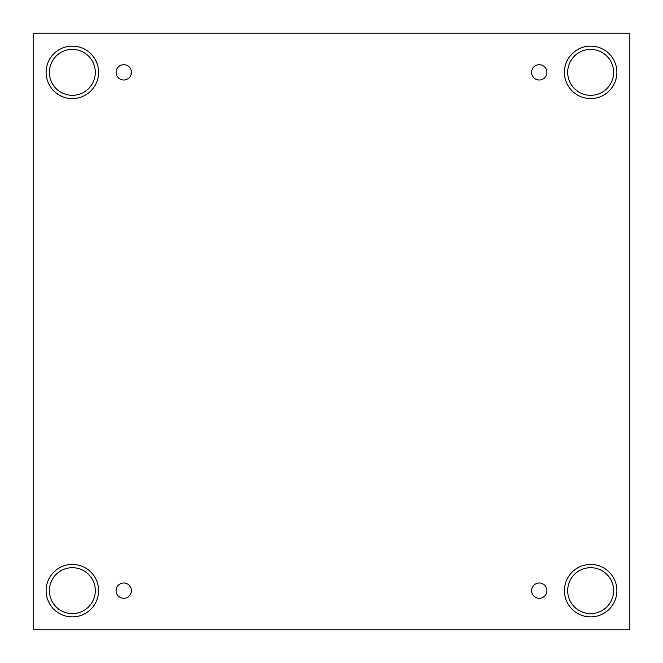 <?xml version="1.0" encoding="UTF-8"?>
<svg xmlns="http://www.w3.org/2000/svg" width="663" height="663" viewBox="0 0 663 663"><rect width="100%" height="100%" fill="white"/><g stroke="black" fill="none" stroke-linecap="round" stroke-linejoin="round"><path stroke-width="0.5" stroke-dasharray="3.31 2.49" d="M629.85 33.15L33.15 33.15L33.15 629.85L629.85 629.85L629.85 33.15M123.741 582.992A7.658 7.658 0 0 1 131.398 590.65A7.658 7.658 0 0 1 123.741 598.308A7.658 7.658 0 0 1 116.091 590.65A7.658 7.658 0 0 1 123.741 582.992M539.259 582.992A7.658 7.658 0 0 1 546.909 590.65A7.658 7.658 0 0 1 539.259 598.308A7.658 7.658 0 0 1 531.602 590.65A7.658 7.658 0 0 1 539.259 582.992M567.685 590.65A22.965 22.965 0 0 1 602.128 570.76A22.965 22.965 0 0 1 602.128 610.532A22.965 22.965 0 0 1 567.685 590.65M49.385 590.65A22.965 22.965 0 0 1 83.828 570.76A22.965 22.965 0 0 1 83.828 610.532A22.965 22.965 0 0 1 49.385 590.65M49.385 72.35A22.965 22.965 0 0 1 83.828 52.468A22.965 22.965 0 0 1 83.828 92.24A22.965 22.965 0 0 1 49.385 72.35M567.685 72.35A22.965 22.965 0 0 1 602.128 52.468A22.965 22.965 0 0 1 602.128 92.24A22.965 22.965 0 0 1 567.685 72.35M590.65 98.596A26.247 26.247 0 0 0 613.374 59.231A26.247 26.247 0 0 0 567.926 59.231A26.247 26.247 0 0 0 590.65 98.596M72.35 98.596A26.247 26.247 0 0 0 95.074 59.231A26.247 26.247 0 0 0 49.626 59.231A26.247 26.247 0 0 0 72.35 98.596M72.35 616.897A26.247 26.247 0 0 0 95.074 577.531A26.247 26.247 0 0 0 49.626 577.531A26.247 26.247 0 0 0 72.35 616.897M590.65 616.897A26.247 26.247 0 0 0 613.374 577.531A26.247 26.247 0 0 0 567.926 577.531A26.247 26.247 0 0 0 590.65 616.897M123.741 80.008A7.658 7.658 0 0 1 116.091 72.35A7.658 7.658 0 0 1 123.741 64.692A7.658 7.658 0 0 1 131.398 72.35A7.658 7.658 0 0 1 123.741 80.008M539.259 80.008A7.658 7.658 0 0 1 531.602 72.35A7.658 7.658 0 0 1 539.259 64.692A7.658 7.658 0 0 1 546.909 72.35A7.658 7.658 0 0 1 539.259 80.008"/><path stroke-width="0.99" d="M629.85 33.15L33.15 33.15L33.15 629.85L629.85 629.85L629.85 33.15M123.741 598.308A7.658 7.658 0 0 1 117.111 586.821A7.658 7.658 0 0 1 130.371 586.821A7.658 7.658 0 0 1 123.741 598.308M539.259 598.308A7.658 7.658 0 0 1 532.629 586.821A7.658 7.658 0 0 1 545.889 586.821A7.658 7.658 0 0 1 539.259 598.308M539.259 80.008A7.658 7.658 0 0 1 532.629 68.521A7.658 7.658 0 0 1 545.889 68.521A7.658 7.658 0 0 1 539.259 80.008M123.741 80.008A7.658 7.658 0 0 1 117.111 68.521A7.658 7.658 0 0 1 130.371 68.521A7.658 7.658 0 0 1 123.741 80.008M590.65 616.897A26.247 26.247 0 0 1 567.926 577.531A26.247 26.247 0 0 1 613.374 577.531A26.247 26.247 0 0 1 590.65 616.897M72.35 616.897A26.247 26.247 0 0 1 49.626 577.531A26.247 26.247 0 0 1 95.074 577.531A26.247 26.247 0 0 1 72.35 616.897M72.35 98.596A26.247 26.247 0 0 1 49.626 59.231A26.247 26.247 0 0 1 95.074 59.231A26.247 26.247 0 0 1 72.35 98.596M590.65 98.596A26.247 26.247 0 0 1 567.926 59.231A26.247 26.247 0 0 1 613.374 59.231A26.247 26.247 0 0 1 590.65 98.596M567.685 72.35A22.965 22.965 0 0 1 602.128 52.468A22.965 22.965 0 0 1 602.128 92.24A22.965 22.965 0 0 1 567.685 72.35M49.385 72.35A22.965 22.965 0 0 1 83.828 52.468A22.965 22.965 0 0 1 83.828 92.24A22.965 22.965 0 0 1 49.385 72.35M49.385 590.65A22.965 22.965 0 0 1 83.828 570.76A22.965 22.965 0 0 1 83.828 610.532A22.965 22.965 0 0 1 49.385 590.65M567.685 590.65A22.965 22.965 0 0 1 602.128 570.76A22.965 22.965 0 0 1 602.128 610.532A22.965 22.965 0 0 1 567.685 590.65"/></g></svg>
